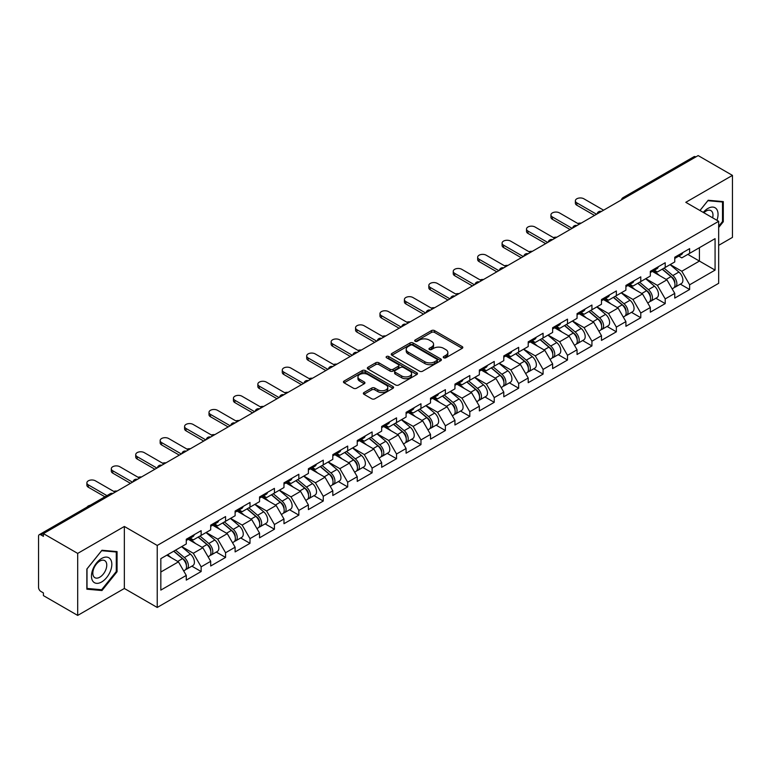 <?xml version="1.0" encoding="UTF-8"?>
<svg xmlns="http://www.w3.org/2000/svg" width="771" height="771" viewBox="0 0 771 771"><rect width="100%" height="100%" fill="white"/><g stroke="black" fill="none" stroke-linecap="round" stroke-linejoin="round"><path stroke-width="1.16" d="M443.71 357.773A1.523 0.877 0 0 0 445.86 357.773L462.186 348.347A2.178 1.253 0 0 0 462.822 347.461A2.178 1.253 0 0 0 462.186 346.574L434.526 330.605A2.178 1.253 0 0 0 431.452 330.605L415.126 340.03A1.523 0.877 0 0 0 414.682 340.647A1.523 0.877 0 0 0 415.126 341.274A1.523 0.877 0 0 0 417.275 341.274L419.385 340.05A6.958 4.019 0 0 1 429.225 340.05L431.529 341.38A6.958 4.019 0 0 1 433.562 344.223A6.958 4.019 0 0 1 431.529 347.066L429.418 348.28A1.523 0.877 0 0 0 428.975 348.906A1.523 0.877 0 0 0 429.418 349.523A1.523 0.877 0 0 0 431.567 349.523L433.678 348.299A6.958 4.019 0 0 1 443.518 348.299L445.821 349.639A6.958 4.019 0 0 1 447.855 352.472A6.958 4.019 0 0 1 445.821 355.315L443.71 356.53A1.523 0.877 0 0 0 443.267 357.156A1.523 0.877 0 0 0 443.71 357.773L443.71 356.53M363.989 392.535A2.178 1.253 0 0 0 363.353 393.422A2.178 1.253 0 0 0 363.989 394.309L371.747 398.79A2.178 1.253 0 0 0 374.822 398.79L392.959 388.324A2.178 1.253 0 0 0 393.595 387.428A2.178 1.253 0 0 0 392.959 386.541L365.29 370.572A2.178 1.253 0 0 0 362.216 370.572L344.088 381.047A2.178 1.253 0 0 0 343.452 381.934A2.178 1.253 0 0 0 344.088 382.821L353.455 388.227A2.178 1.253 0 0 0 356.53 388.227L364.298 383.746A2.178 1.253 0 0 0 364.934 382.859A2.178 1.253 0 0 0 364.298 381.973L359.643 379.293A5.811 3.354 0 0 1 357.946 376.923A5.811 3.354 0 0 1 361.532 373.819A5.811 3.354 0 0 1 367.863 374.542L386.078 385.057A5.811 3.354 0 0 1 387.784 387.428A5.811 3.354 0 0 1 384.189 390.531A5.811 3.354 0 0 1 377.857 389.808L374.822 388.054A2.178 1.253 0 0 0 371.747 388.054L363.989 392.535L363.989 394.309L371.747 389.866L371.747 388.054M124.353 526.468L77.688 553.405L43.407 533.609L698.16 155.588L732.45 175.383L685.795 202.32L718.668 221.306L157.226 545.454L124.353 526.468L124.353 588.475L157.226 607.461L157.226 545.454M419.54 371.198A2.178 1.253 0 0 0 422.614 371.198L440.752 360.722A2.178 1.253 0 0 0 441.388 359.835A2.178 1.253 0 0 0 440.752 358.949L413.092 342.979A2.178 1.253 0 0 0 410.018 342.979L391.88 353.446A2.178 1.253 0 0 0 391.244 354.342A2.178 1.253 0 0 0 391.88 355.229L419.54 371.198M387.187 358.101A1.523 0.877 0 0 1 388.729 358.322L388.729 356.51L416.851 372.75A2.178 1.253 0 0 1 417.487 373.636A2.178 1.253 0 0 1 416.851 374.523L398.723 384.989A2.178 1.253 0 0 1 395.648 384.989L367.979 369.02L367.979 367.247A2.178 1.253 0 0 0 367.343 368.133A2.178 1.253 0 0 0 367.979 369.02M367.979 367.247L375.747 362.765A2.178 1.253 0 0 1 378.821 362.765L390.039 369.242A2.178 1.253 0 0 0 393.114 369.242L398.26 366.273A2.178 1.253 0 0 0 398.896 365.387A2.178 1.253 0 0 0 398.26 364.5L386.579 357.754A1.523 0.877 0 0 1 386.136 357.137A1.523 0.877 0 0 1 387.071 356.318A1.523 0.877 0 0 1 388.729 356.51M157.226 607.461L718.668 283.314L718.668 221.306M191.854 566.165L201.144 571.533L201.144 566.83L193.319 553.27L181.725 546.581M201.144 571.533L186.274 580.12L186.274 575.417L160.831 590.104L160.831 558.647L186.274 543.96L186.274 539.257L201.144 530.67L201.144 535.373L210.695 529.86L210.695 525.157L225.566 516.57L225.566 521.273L235.116 515.751L235.116 511.057L249.997 502.47L249.997 507.164L259.548 501.651L259.548 496.958L274.418 488.371L274.418 493.064L283.969 487.551L283.969 482.848L298.84 474.261L298.84 478.964L308.39 473.452L308.39 468.749L323.261 460.162L323.261 464.865L332.812 459.352L332.812 454.649L347.692 446.062L347.692 450.765L357.243 445.252L357.243 440.549L372.114 431.962L372.114 436.665L381.664 431.143L381.664 426.45L396.535 417.863L396.535 422.556L406.086 417.044L406.086 412.35L420.966 403.763L420.966 408.457L430.517 402.944L430.517 398.241L445.387 389.654L445.387 394.357L454.938 388.844L454.938 384.141L469.809 375.554L469.809 380.257L479.36 374.745L479.36 370.041L494.23 361.454L494.23 366.158L503.781 360.645L503.781 355.942L518.661 347.355L518.661 352.058L528.212 346.545L528.212 341.842L543.083 333.255L543.083 337.949L552.634 332.436L552.634 327.742L567.504 319.155L567.504 323.849L577.055 318.336L577.055 313.633L591.935 305.046L591.935 309.749L601.486 304.237L601.486 299.534L616.357 290.946L616.357 295.65L625.907 290.137L625.907 285.434L640.778 276.847L640.778 281.55L650.329 276.037L650.329 271.334L665.209 262.747L665.209 267.45L674.76 261.938L674.76 257.235L689.631 248.648L689.631 253.351L715.074 238.653L715.074 270.11L689.631 284.807L681.805 271.247L670.211 264.559M680.34 284.142L689.631 289.501L689.631 284.807M689.631 289.501L674.76 298.088L674.76 293.394L665.209 298.907L657.374 285.347L645.79 278.659M655.919 298.242L665.209 303.601L665.209 298.907M665.209 303.601L650.329 312.188L650.329 307.494L640.778 313.007L632.952 299.447L621.368 292.758M631.488 312.342L640.778 317.71L640.778 313.007M640.778 317.71L625.907 326.297L625.907 321.594L616.357 327.106L608.531 313.546L596.947 306.858M607.066 326.441L616.357 331.809L616.357 327.106M616.357 331.809L601.486 340.397L601.486 335.693L591.935 341.206L584.1 327.646L572.516 320.958M582.645 340.541L591.935 345.909L591.935 341.206M591.935 345.909L577.055 354.496L577.055 349.793L567.504 355.306L559.679 341.746L548.094 335.057M558.223 354.65L567.504 360.009L567.504 355.306M567.504 360.009L552.634 368.596L552.634 363.893L543.083 369.415L535.257 355.855L523.673 349.167M533.792 368.75L543.083 374.108L543.083 369.415M543.083 374.108L528.212 382.695L528.212 378.002L518.661 383.515L510.836 369.955L499.242 363.266M509.371 382.85L518.661 388.208L518.661 383.515M518.661 388.208L503.781 396.795L503.781 392.102L494.23 397.614L486.405 384.054L474.82 377.366M484.949 396.949L494.23 402.317L494.23 397.614M494.23 402.317L479.36 410.904L479.36 406.201L469.809 411.714L461.983 398.154L450.399 391.466M460.518 411.049L469.809 416.417L469.809 411.714M469.809 416.417L454.938 425.004L454.938 420.301L445.387 425.814L437.562 412.254L425.968 405.565M436.097 425.149L445.387 430.517L445.387 425.814M445.387 430.517L430.517 439.104L430.517 434.401L420.966 439.913L413.131 426.353L401.546 419.665M411.675 439.258L420.966 444.616L420.966 439.913M420.966 444.616L406.086 453.203L406.086 448.5L396.535 454.013L388.709 440.463L377.125 433.774M387.244 453.358L396.535 458.716L396.535 454.013M396.535 458.716L381.664 467.303L381.664 462.61L372.114 468.122L364.288 454.562L352.704 447.874M362.823 467.457L372.114 472.816L372.114 468.122M372.114 472.816L357.243 481.403L357.243 476.709L347.692 482.222L339.857 468.662L328.273 461.974M338.402 481.557L347.692 486.925L347.692 482.222M347.692 486.925L332.812 495.512L332.812 490.809L323.261 496.322L315.435 482.762L303.851 476.073M313.98 495.657L323.261 501.025L323.261 496.322M323.261 501.025L308.39 509.612L308.39 504.909L298.84 510.421L291.014 496.861L279.43 490.173M289.549 509.756L298.84 515.124L298.84 510.421M298.84 515.124L283.969 523.711L283.969 519.008L274.418 524.521L266.593 510.961L254.999 504.273M265.128 523.866L274.418 529.224L274.418 524.521M274.418 529.224L259.548 537.811L259.548 533.108L249.997 538.621L242.161 525.07L230.577 518.372M240.706 537.965L249.997 543.324L249.997 538.621M249.997 543.324L235.116 551.911L235.116 547.208L225.566 552.73L217.74 539.17L206.156 532.482M216.275 552.065L225.566 557.423L225.566 552.73M225.566 557.423L210.695 566.01L210.695 561.317L201.144 566.83M190.292 538.139L193.319 539.893L201.144 535.373M193.319 553.27L202.869 547.757L188.249 539.315M210.695 561.317L202.869 547.757M214.714 524.039L217.74 525.793L225.566 521.273M217.74 539.17L227.291 533.657L212.68 525.215M235.116 547.208L227.291 533.657M239.135 509.939L242.161 511.684L249.997 507.164M242.161 525.07L251.712 519.548L237.102 511.115M259.548 533.108L251.712 519.548M263.566 495.84L266.593 497.584L274.418 493.064M266.593 510.961L276.143 505.448L261.523 497.016M283.969 519.008L276.143 505.448M287.988 481.74L291.014 483.484L298.84 478.964M291.014 496.861L300.565 491.349L285.954 482.916M308.39 504.909L300.565 491.349M312.409 467.64L315.435 469.385L323.261 464.865M315.435 482.762L324.986 477.249L310.376 468.816M332.812 490.809L324.986 477.249M336.831 453.531L339.857 455.285L347.692 450.765M339.857 468.662L349.408 463.149L334.797 454.707M357.243 476.709L349.408 463.149M361.262 439.431L364.288 441.185L372.114 436.665M364.288 454.562L373.839 449.05L359.219 440.607M381.664 462.61L373.839 449.05M385.683 425.332L388.709 427.076L396.535 422.556M388.709 440.463L398.26 434.94L383.65 426.508M406.086 448.5L398.26 434.94M410.105 411.232L413.131 412.977L420.966 408.457M413.131 426.353L422.681 420.841L408.071 412.408M430.517 434.401L422.681 420.841M434.536 397.132L437.562 398.877L445.387 394.357M437.562 412.254L447.113 406.741L432.492 398.308M454.938 420.301L447.113 406.741M458.957 383.033L461.983 384.777L469.809 380.257M461.983 398.154L471.534 392.641L456.924 384.209M479.36 406.201L471.534 392.641M483.378 368.923L486.405 370.678L494.23 366.158M486.405 384.054L495.955 378.542L481.345 370.099M503.781 392.102L495.955 378.542M507.8 354.824L510.836 356.578L518.661 352.058M510.836 369.955L520.377 364.442L505.766 356M528.212 378.002L520.377 364.442M532.231 340.724L535.257 342.469L543.083 337.949M535.257 355.855L544.808 350.333L530.197 341.9M552.634 363.893L544.808 350.333M556.652 326.625L559.679 328.369L567.504 323.849M559.679 341.746L569.229 336.233L554.619 327.8M577.055 349.793L569.229 336.233M581.074 312.525L584.1 314.269L591.935 309.749M584.1 327.646L593.651 322.133L579.04 313.701M601.486 335.693L593.651 322.133M605.505 298.425L608.531 300.17L616.357 295.65M608.531 313.546L618.082 308.034L603.462 299.601M625.907 321.594L618.082 308.034M629.926 284.326L632.952 286.07L640.778 281.55M632.952 299.447L642.503 293.934L627.893 285.492M650.329 307.494L642.503 293.934M654.348 270.216L657.374 271.97L665.209 267.45M657.374 285.347L666.925 279.834L652.314 271.392M674.76 293.394L666.925 279.834M695.818 156.947L624.886 197.887M623.893 198.465A3.325 1.918 120 0 1 624.732 197.8A3.325 1.918 60 0 0 623.074 197.636L693.996 156.686A3.325 1.918 60 0 1 695.654 156.85M678.779 256.117L681.805 257.861L689.631 253.351M681.805 271.247L699.413 261.07L699.413 247.693L715.074 238.653M687.828 254.382L715.074 270.11M718.668 245.351L732.45 237.391L732.45 175.383M77.688 553.405L77.688 615.412L43.407 595.617L43.407 592.909L40.902 591.463A3.325 1.918 -120 0 1 38.55 587.396L38.55 536.231A3.325 1.918 -120 0 1 39.234 534.708A3.325 1.918 -120 0 1 40.902 534.872L43.407 536.317L43.407 533.609M77.688 615.412L124.353 588.475M160.831 572.024L178.438 561.857L166.854 555.168M186.274 575.417L178.438 561.857M718.668 227.493L723.294 221.749L723.294 201.607L708.183 200.258L699.952 210.493M117.067 551.602L101.955 550.253L86.853 569.046L86.853 589.189L101.955 590.547L117.067 571.745L117.067 551.602M444.318 357.995L445.821 357.118A6.958 4.019 0 0 0 447.855 354.284L447.855 352.472M433.562 344.223L433.562 346.034A6.958 4.019 0 0 1 431.529 348.868L430.025 349.735M462.186 346.574L462.186 348.347L434.526 332.407A2.178 1.253 0 0 0 431.452 332.407L415.733 341.486M440.723 360.741L413.092 344.791A2.178 1.253 0 0 0 410.018 344.791L391.909 355.238M436.906 360.462A1.523 0.877 0 0 0 437.35 359.835A1.523 0.877 0 0 0 436.906 359.219L412.63 345.196A1.523 0.877 0 0 0 410.471 345.196L408.245 346.487A6.958 4.019 0 0 0 406.211 349.321A6.958 4.019 0 0 0 408.245 352.164L424.84 361.744A6.958 4.019 0 0 0 434.68 361.744L436.906 360.462L436.906 362.264A1.523 0.877 0 0 0 437.35 361.647L437.35 359.835M406.211 349.321L406.211 351.133A6.958 4.019 0 0 0 408.245 353.976L408.245 352.164M436.906 362.264L434.68 363.555A6.958 4.019 0 0 1 424.84 363.555L408.245 353.976M368.008 369.039L375.747 364.577L375.747 362.765M398.896 365.387L398.896 367.189A2.178 1.253 0 0 1 398.26 368.075L393.114 371.053A2.178 1.253 0 0 1 390.039 371.053L378.821 364.577A2.178 1.253 0 0 0 375.747 364.577M388.729 358.322L416.822 374.542M401.681 375.969A5.811 3.354 0 0 0 408.013 376.691A5.811 3.354 0 0 0 411.598 373.588A5.811 3.354 0 0 0 409.902 371.217L403.484 367.516A2.178 1.253 0 0 0 400.409 367.516L395.263 370.485A2.178 1.253 0 0 0 394.627 371.371A2.178 1.253 0 0 0 395.263 372.258L401.681 375.969L401.681 377.771A5.811 3.354 0 0 0 408.013 378.503A5.811 3.354 0 0 0 411.598 375.4L411.598 373.588M394.627 371.371L394.627 373.183A2.178 1.253 0 0 0 395.263 374.07L395.263 372.258M401.681 377.771L395.263 374.07M387.784 387.428L387.784 389.239A5.811 3.354 0 0 1 384.189 392.343A5.811 3.354 0 0 1 377.857 391.61L374.822 389.866A2.178 1.253 0 0 0 371.747 389.866M357.946 376.923L357.946 378.725A5.811 3.354 0 0 0 359.643 381.096L359.643 379.293M364.269 383.765L359.643 381.096M392.931 388.333L365.29 372.383A2.178 1.253 0 0 0 362.216 372.383L344.117 382.83M722.504 221.296L723.294 221.749M116.286 571.292L117.067 571.745M100.365 589.622L101.955 590.547M581.189 223.118A4.983 2.872 0 0 0 577.787 223.484M672.89 278.032L671.801 277.396M674.297 287.352A7.305 4.221 -120 0 0 675.357 287.014A7.305 4.221 -120 0 0 676.668 281.916A7.305 4.221 -120 0 0 672.861 275.546L664.053 268.115M675.357 287.014L681.381 283.535A7.305 4.221 -120 0 0 682.701 278.437A7.305 4.221 -120 0 0 678.894 272.067L670.076 264.636M662.356 269.089L672.408 277.57A4.424 2.554 60 0 1 674.798 283.034M672.148 288.874L673.478 288.103A7.305 4.221 -120 0 0 674.789 282.996A7.305 4.221 -120 0 0 670.982 276.635L662.173 269.195M659.629 275.623L653.683 270.602M603.597 210.184L583.869 198.793A4.983 2.872 0 0 0 578.443 198.166A4.983 2.872 0 0 0 575.368 200.826A4.983 2.872 0 0 0 576.824 202.86L576.824 205.211A4.983 2.872 180 0 1 575.368 203.178L575.368 200.826M594.518 215.427L576.824 205.211M676.716 256.097A7.305 4.221 60 0 1 675.357 258.092A7.305 4.221 60 0 1 674.76 258.343M682.74 252.618A7.305 4.221 60 0 1 681.381 254.613L675.357 258.092M596.552 214.251L576.824 202.86M716.943 220.304A14.389 8.308 120 0 0 707.865 208.469A14.389 8.308 120 0 0 703.258 212.401M712.635 217.817A9.85 5.686 120 0 0 710.939 210.618A9.85 5.686 120 0 0 706.014 211.1A9.85 5.686 120 0 0 703.856 212.748M699.981 210.512L707.865 200.701L722.504 202.002L722.504 221.528L718.668 226.298M721.54 201.443L722.504 202.002M92.828 581.18A14.389 8.308 120 0 0 106.735 577.46A14.389 8.308 120 0 0 110.455 559.254A14.389 8.308 120 0 0 96.558 562.975A14.389 8.308 120 0 0 92.828 581.18M93.763 576.65A9.85 5.686 120 0 0 94.862 577.681A9.85 5.686 120 0 0 104.037 573.084A9.85 5.686 120 0 0 105.829 561.645A9.85 5.686 120 0 0 104.721 560.613A9.85 5.686 120 0 0 95.556 565.21A9.85 5.686 120 0 0 93.763 576.65M101.647 550.696L116.286 552.007L116.286 571.523L101.647 589.738L87.007 588.427L87.007 568.911L101.647 550.696M115.313 551.448L116.286 552.007M556.758 237.227A4.983 2.872 0 0 0 553.366 237.593M648.469 292.132L647.37 291.505M649.866 301.451A7.305 4.221 -120 0 0 650.936 301.124A7.305 4.221 -120 0 0 652.247 296.016A7.305 4.221 -120 0 0 648.44 289.645L639.631 282.215M650.936 301.124L656.959 297.635A7.305 4.221 -120 0 0 658.27 292.537A7.305 4.221 -120 0 0 654.463 286.166L645.655 278.736M637.935 283.198L647.977 291.679A4.424 2.554 60 0 1 650.377 297.134M647.727 302.974L649.057 302.203A7.305 4.221 -120 0 0 650.367 297.095A7.305 4.221 -120 0 0 646.561 290.734L637.752 283.294M635.208 289.723L629.261 284.701M532.337 251.327A4.983 2.872 0 0 0 528.945 251.693M624.047 306.232L622.949 305.605M625.445 315.551A7.305 4.221 -120 0 0 626.505 315.223A7.305 4.221 -120 0 0 627.816 310.115A7.305 4.221 -120 0 0 624.018 303.745L615.2 296.315M626.505 315.223L632.538 311.744A7.305 4.221 -120 0 0 633.849 306.636A7.305 4.221 -120 0 0 630.042 300.266L621.233 292.835M613.504 297.298L623.556 305.779A4.424 2.554 60 0 1 625.946 311.233M623.296 317.074L624.626 316.303A7.305 4.221 -120 0 0 625.946 311.195A7.305 4.221 -120 0 0 622.139 304.834L613.321 297.404M610.786 303.822L604.84 298.801M507.916 265.426A4.983 2.872 0 0 0 504.523 265.793M599.616 320.341L598.527 319.705M601.023 329.651A7.305 4.221 -120 0 0 602.084 329.323A7.305 4.221 -120 0 0 603.394 324.215A7.305 4.221 -120 0 0 599.587 317.854L590.779 310.414M602.084 329.323L608.107 325.844A7.305 4.221 -120 0 0 609.427 320.736A7.305 4.221 -120 0 0 605.62 314.375L596.802 306.935M589.083 311.397L599.134 319.878A4.424 2.554 60 0 1 601.525 325.333M598.874 331.173L600.204 330.402A7.305 4.221 -120 0 0 601.515 325.304A7.305 4.221 -120 0 0 597.708 318.934L588.899 311.503M586.355 317.922L580.409 312.91M483.484 279.526A4.983 2.872 0 0 0 480.092 279.892M575.195 334.441L574.096 333.804M576.592 343.75A7.305 4.221 -120 0 0 577.662 343.423A7.305 4.221 -120 0 0 578.973 338.315A7.305 4.221 -120 0 0 575.166 331.954L566.357 324.514M577.662 343.423L583.686 339.944A7.305 4.221 -120 0 0 584.996 334.836A7.305 4.221 -120 0 0 581.199 328.475L572.381 321.035M564.661 325.497L574.713 333.978A4.424 2.554 60 0 1 577.103 339.433M574.453 345.273L575.783 344.512A7.305 4.221 -120 0 0 577.093 339.404A7.305 4.221 -120 0 0 573.287 333.033L564.478 325.603M561.934 332.022L555.987 327.01M459.063 293.626A4.983 2.872 0 0 0 455.671 293.992M550.773 348.54L549.675 347.904M552.171 357.85A7.305 4.221 -120 0 0 553.231 357.522A7.305 4.221 -120 0 0 554.551 352.414A7.305 4.221 -120 0 0 550.745 346.054L541.926 338.623M553.231 357.522L559.264 354.043A7.305 4.221 -120 0 0 560.575 348.935A7.305 4.221 -120 0 0 556.768 342.575L547.959 335.134M540.23 339.597L550.282 348.078A4.424 2.554 60 0 1 552.672 353.532M550.022 359.373L551.352 358.611A7.305 4.221 -120 0 0 552.672 353.504A7.305 4.221 -120 0 0 548.865 347.143L540.057 339.703M537.512 346.121L531.566 341.11M579.175 224.284L559.447 212.892A4.983 2.872 0 0 0 554.012 212.276A4.983 2.872 0 0 0 550.937 214.926A4.983 2.872 0 0 0 552.402 216.959L552.402 219.311A4.983 2.872 180 0 1 550.937 217.277L550.937 214.926M570.087 229.527L552.402 219.311M652.295 270.207A7.305 4.221 60 0 1 650.936 272.192A7.305 4.221 60 0 1 650.329 272.442M658.318 266.718A7.305 4.221 60 0 1 656.959 268.713L650.936 272.192M572.13 228.351L552.402 216.959M554.744 238.384L535.016 226.992A4.983 2.872 0 0 0 529.59 226.375A4.983 2.872 0 0 0 526.516 229.035A4.983 2.872 0 0 0 527.971 231.069L527.971 233.411A4.983 2.872 180 0 1 526.516 231.377L526.516 229.035M545.666 243.626L527.971 233.411M627.864 284.306A7.305 4.221 60 0 1 626.505 286.292A7.305 4.221 60 0 1 625.907 286.542M633.897 280.827A7.305 4.221 60 0 1 632.538 282.812L626.505 286.292M547.699 242.451L527.971 231.069M530.323 252.483L510.595 241.101A4.983 2.872 0 0 0 505.169 240.475A4.983 2.872 0 0 0 502.094 243.135A4.983 2.872 0 0 0 503.55 245.168L503.55 247.52A4.983 2.872 180 0 1 502.094 245.486L502.094 243.135M521.244 257.726L503.55 247.52M603.442 298.406A7.305 4.221 60 0 1 602.084 300.391A7.305 4.221 60 0 1 601.486 300.642M609.476 294.927A7.305 4.221 60 0 1 608.107 296.912L602.084 300.391M523.278 256.55L503.55 245.168M505.901 266.593L486.173 255.201A4.983 2.872 0 0 0 480.747 254.575A4.983 2.872 0 0 0 477.663 257.235A4.983 2.872 0 0 0 479.128 259.268L479.128 261.62A4.983 2.872 180 0 1 477.663 259.586L477.663 257.235M496.823 271.835L479.128 261.62M579.021 312.506A7.305 4.221 60 0 1 577.662 314.501A7.305 4.221 60 0 1 577.055 314.741M585.044 309.026A7.305 4.221 60 0 1 583.686 311.021L577.662 314.501M498.856 270.66L479.128 259.268M481.47 280.692L461.752 269.301A4.983 2.872 0 0 0 456.316 268.674A4.983 2.872 0 0 0 453.242 271.334A4.983 2.872 0 0 0 454.707 273.368L454.707 275.719A4.983 2.872 180 0 1 453.242 273.686L453.242 271.334M472.392 285.935L454.707 275.719M554.59 326.605A7.305 4.221 60 0 1 553.231 328.6A7.305 4.221 60 0 1 552.634 328.841M560.623 323.126A7.305 4.221 60 0 1 559.264 325.121L553.231 328.6M474.425 284.759L454.707 273.368M434.642 307.725A4.983 2.872 0 0 0 431.249 308.092M526.342 362.64L525.253 362.004M527.75 371.959A7.305 4.221 -120 0 0 528.81 371.622A7.305 4.221 -120 0 0 530.12 366.524A7.305 4.221 -120 0 0 526.314 360.153L517.505 352.723M528.81 371.622L534.843 368.143A7.305 4.221 -120 0 0 536.153 363.035A7.305 4.221 -120 0 0 532.347 356.674L523.538 349.244M515.809 353.696L525.861 362.177A4.424 2.554 60 0 1 528.251 367.632M525.6 373.482L526.93 372.711A7.305 4.221 -120 0 0 528.241 367.603A7.305 4.221 -120 0 0 524.444 361.242L515.626 353.802M513.091 360.23L507.145 355.209M457.049 294.792L437.321 283.4A4.983 2.872 0 0 0 431.895 282.774A4.983 2.872 0 0 0 428.821 285.434A4.983 2.872 0 0 0 430.276 287.467L430.276 289.819A4.983 2.872 180 0 1 428.821 287.785L428.821 285.434M447.97 300.035L430.276 289.819M530.169 340.705A7.305 4.221 60 0 1 528.81 342.7A7.305 4.221 60 0 1 528.212 342.95M536.202 337.226A7.305 4.221 60 0 1 534.843 339.221L528.81 342.7M450.004 298.859L430.276 287.467M410.211 321.835A4.983 2.872 0 0 0 406.818 322.201M501.921 376.74L500.822 376.113M503.328 386.059A7.305 4.221 -120 0 0 504.388 385.731A7.305 4.221 -120 0 0 505.699 380.623A7.305 4.221 -120 0 0 501.892 374.253L493.083 366.823M504.388 385.731L510.412 382.243A7.305 4.221 -120 0 0 511.722 377.144A7.305 4.221 -120 0 0 507.925 370.774L499.107 363.343M491.387 367.806L501.439 376.287A4.424 2.554 60 0 1 503.829 381.741M501.179 387.582L502.509 386.811A7.305 4.221 -120 0 0 503.82 381.703A7.305 4.221 -120 0 0 500.013 375.342L491.204 367.902M488.66 374.33L482.713 369.309M432.627 308.892L412.899 297.5A4.983 2.872 0 0 0 407.474 296.883A4.983 2.872 0 0 0 404.399 299.534A4.983 2.872 0 0 0 405.854 301.567L405.854 303.919A4.983 2.872 180 0 1 404.399 301.885L404.399 299.534M423.549 314.134L405.854 303.919M505.747 354.814A7.305 4.221 60 0 1 504.388 356.8A7.305 4.221 60 0 1 503.781 357.05M511.771 351.325A7.305 4.221 60 0 1 510.412 353.32L504.388 356.8M425.582 312.959L405.854 301.567M385.789 335.934A4.983 2.872 0 0 0 382.397 336.301M477.5 390.839L476.401 390.213M478.897 400.159A7.305 4.221 -120 0 0 479.957 399.831A7.305 4.221 -120 0 0 481.277 394.723A7.305 4.221 -120 0 0 477.471 388.353L468.662 380.922M479.957 399.831L485.99 396.352A7.305 4.221 -120 0 0 487.301 391.244A7.305 4.221 -120 0 0 483.494 384.874L474.685 377.443M466.956 381.905L477.008 390.386A4.424 2.554 60 0 1 479.398 395.841M476.748 401.681L478.087 400.91A7.305 4.221 -120 0 0 479.398 395.802A7.305 4.221 -120 0 0 475.591 389.442L466.783 382.011M464.238 388.43L458.292 383.409M408.206 322.991L388.478 311.6A4.983 2.872 0 0 0 383.042 310.983A4.983 2.872 0 0 0 379.968 313.633A4.983 2.872 0 0 0 381.433 315.676L381.433 318.018A4.983 2.872 180 0 1 379.968 315.985L379.968 313.633M399.118 328.234L381.433 318.018M481.326 368.914A7.305 4.221 60 0 1 479.957 370.899A7.305 4.221 60 0 1 479.36 371.15M487.349 365.435A7.305 4.221 60 0 1 485.99 367.42L479.957 370.899M401.161 327.058L381.433 315.676M361.368 350.034A4.983 2.872 0 0 0 357.975 350.4M453.078 404.948L451.979 404.312M454.476 414.258A7.305 4.221 -120 0 0 455.536 413.931A7.305 4.221 -120 0 0 456.846 408.823A7.305 4.221 -120 0 0 453.049 402.462L444.231 395.022M455.536 413.931L461.569 410.451A7.305 4.221 -120 0 0 462.879 405.344A7.305 4.221 -120 0 0 459.073 398.983L450.264 391.543M442.535 396.005L452.587 404.486A4.424 2.554 60 0 1 454.977 409.941M452.326 415.781L453.656 415.01A7.305 4.221 -120 0 0 454.967 409.912A7.305 4.221 -120 0 0 451.17 403.541L442.352 396.111M439.817 402.529L433.871 397.518M383.775 337.091L364.047 325.709A4.983 2.872 0 0 0 358.621 325.083A4.983 2.872 0 0 0 355.547 327.742A4.983 2.872 0 0 0 357.002 329.776L357.002 332.128A4.983 2.872 180 0 1 355.547 330.094L355.547 327.742M374.696 342.334L357.002 332.128M456.895 383.014A7.305 4.221 60 0 1 455.536 384.999A7.305 4.221 60 0 1 454.938 385.249M462.928 379.534A7.305 4.221 60 0 1 461.569 381.52L455.536 384.999M376.73 341.158L357.002 329.776M336.946 364.134A4.983 2.872 0 0 0 333.554 364.5M428.647 419.048L427.558 418.412M430.054 428.358A7.305 4.221 -120 0 0 431.114 428.03A7.305 4.221 -120 0 0 432.425 422.922A7.305 4.221 -120 0 0 428.618 416.562L419.81 409.122M431.114 428.03L437.138 424.551A7.305 4.221 -120 0 0 438.458 419.443A7.305 4.221 -120 0 0 434.651 413.083L425.833 405.642M418.113 410.105L428.165 418.586A4.424 2.554 60 0 1 430.555 424.04M427.905 429.881L429.235 429.119A7.305 4.221 -120 0 0 430.546 424.011A7.305 4.221 -120 0 0 426.739 417.641L417.93 410.211M415.386 416.629L409.44 411.618M359.353 351.2L339.625 339.809A4.983 2.872 0 0 0 334.2 339.182A4.983 2.872 0 0 0 331.125 341.842A4.983 2.872 0 0 0 332.58 343.876L332.58 346.227A4.983 2.872 180 0 1 331.125 344.194L331.125 341.842M350.275 356.443L332.58 346.227M432.473 397.113A7.305 4.221 60 0 1 431.114 399.108A7.305 4.221 60 0 1 430.517 399.349M438.497 393.634A7.305 4.221 60 0 1 437.138 395.619L431.114 399.108M352.308 355.267L332.58 343.876M312.515 378.233A4.983 2.872 0 0 0 309.123 378.6M404.226 433.148L403.127 432.512M405.623 442.458A7.305 4.221 -120 0 0 406.693 442.13A7.305 4.221 -120 0 0 408.004 437.022A7.305 4.221 -120 0 0 404.197 430.661L395.388 423.231M406.693 442.13L412.716 438.651A7.305 4.221 -120 0 0 414.027 433.543A7.305 4.221 -120 0 0 410.22 427.182L401.412 419.742M393.692 424.204L403.744 432.685A4.424 2.554 60 0 1 406.134 438.14M403.484 443.98L404.814 443.219A7.305 4.221 -120 0 0 406.124 438.111A7.305 4.221 -120 0 0 402.317 431.741L393.509 424.31M390.964 430.729L385.018 425.717M334.932 365.3L315.204 353.908A4.983 2.872 0 0 0 309.769 353.282A4.983 2.872 0 0 0 306.694 355.942A4.983 2.872 0 0 0 308.159 357.975L308.159 360.327A4.983 2.872 180 0 1 306.694 358.293L306.694 355.942M325.844 370.543L308.159 360.327M408.052 411.213A7.305 4.221 60 0 1 406.693 413.208A7.305 4.221 60 0 1 406.086 413.449M414.075 407.734A7.305 4.221 60 0 1 412.716 409.729L406.693 413.208M327.887 369.367L308.159 357.975M288.094 392.333A4.983 2.872 0 0 0 284.701 392.699M379.804 447.247L378.706 446.611M381.202 456.567A7.305 4.221 -120 0 0 382.262 456.23A7.305 4.221 -120 0 0 383.582 451.131A7.305 4.221 -120 0 0 379.775 444.761L370.957 437.33M382.262 456.23L388.295 452.75A7.305 4.221 -120 0 0 389.606 447.643A7.305 4.221 -120 0 0 385.799 441.282L376.99 433.851M369.261 438.304L379.313 446.785A4.424 2.554 60 0 1 381.703 452.24M379.053 458.09L380.382 457.319A7.305 4.221 -120 0 0 381.703 452.211A7.305 4.221 -120 0 0 377.896 445.85L369.078 438.41M366.543 444.838L360.597 439.817M310.501 379.399L290.773 368.008A4.983 2.872 0 0 0 285.347 367.381A4.983 2.872 0 0 0 282.273 370.041A4.983 2.872 0 0 0 283.728 372.075L283.728 374.427A4.983 2.872 180 0 1 282.273 372.393L282.273 370.041M301.422 384.642L283.728 374.427M383.621 425.313A7.305 4.221 60 0 1 382.262 427.307A7.305 4.221 60 0 1 381.664 427.558M389.654 421.833A7.305 4.221 60 0 1 388.295 423.828L382.262 427.307M303.456 383.466L283.728 372.075M263.672 406.442A4.983 2.872 0 0 0 260.28 406.809M355.373 461.347L354.284 460.721M356.78 470.667A7.305 4.221 -120 0 0 357.84 470.329A7.305 4.221 -120 0 0 359.151 465.231A7.305 4.221 -120 0 0 355.344 458.861L346.536 451.43M357.84 470.329L363.864 466.85A7.305 4.221 -120 0 0 365.184 461.752A7.305 4.221 -120 0 0 361.377 455.382L352.569 447.951M344.839 452.413L354.891 460.885A4.424 2.554 60 0 1 357.281 466.349M354.631 472.189L355.961 471.418A7.305 4.221 -120 0 0 357.272 466.31A7.305 4.221 -120 0 0 353.465 459.95L344.656 452.51M342.122 458.938L336.175 453.917M286.08 393.499L266.352 382.108A4.983 2.872 0 0 0 260.926 381.491A4.983 2.872 0 0 0 257.851 384.141A4.983 2.872 0 0 0 259.307 386.175L259.307 388.526A4.983 2.872 180 0 1 257.851 386.493L257.851 384.141M277.001 398.742L259.307 388.526M359.199 439.412A7.305 4.221 60 0 1 357.84 441.407A7.305 4.221 60 0 1 357.243 441.658M365.232 435.933A7.305 4.221 60 0 1 363.864 437.928L357.84 441.407M279.035 397.566L259.307 386.175M239.241 420.542A4.983 2.872 0 0 0 235.849 420.908M330.952 475.447L329.853 474.82M332.349 484.766A7.305 4.221 -120 0 0 333.419 484.439A7.305 4.221 -120 0 0 334.73 479.331A7.305 4.221 -120 0 0 330.923 472.96L322.114 465.53M333.419 484.439L339.442 480.959A7.305 4.221 -120 0 0 340.753 475.852A7.305 4.221 -120 0 0 336.956 469.481L328.138 462.051M320.418 466.513L330.47 474.994A4.424 2.554 60 0 1 332.86 480.449M330.21 486.289L331.54 485.518A7.305 4.221 -120 0 0 332.85 480.41A7.305 4.221 -120 0 0 329.044 474.049L320.235 466.619M317.691 473.037L311.744 468.016M261.658 407.599L241.93 396.207A4.983 2.872 0 0 0 236.504 395.59A4.983 2.872 0 0 0 233.42 398.241A4.983 2.872 0 0 0 234.885 400.274L234.885 402.626A4.983 2.872 180 0 1 233.42 400.592L233.42 398.241M252.58 412.842L234.885 402.626M334.778 453.521A7.305 4.221 60 0 1 333.419 455.507A7.305 4.221 60 0 1 332.812 455.757M340.801 450.042A7.305 4.221 60 0 1 339.442 452.028L333.419 455.507M254.613 411.666L234.885 400.274M214.82 434.642A4.983 2.872 0 0 0 211.427 435.008M306.53 489.546L305.432 488.92M307.928 498.866A7.305 4.221 -120 0 0 308.988 498.538A7.305 4.221 -120 0 0 310.308 493.43A7.305 4.221 -120 0 0 306.501 487.07L297.683 479.629M308.988 498.538L315.021 495.059A7.305 4.221 -120 0 0 316.332 489.951A7.305 4.221 -120 0 0 312.525 483.581L303.716 476.15M295.987 480.612L306.039 489.093A4.424 2.554 60 0 1 308.429 494.548M305.779 500.389L307.109 499.618A7.305 4.221 -120 0 0 308.429 494.519A7.305 4.221 -120 0 0 304.622 488.149L295.813 480.719M293.269 487.137L287.323 482.126M237.237 421.698L217.509 410.317A4.983 2.872 0 0 0 212.073 409.69A4.983 2.872 0 0 0 208.999 412.35A4.983 2.872 0 0 0 210.464 414.384L210.464 416.735A4.983 2.872 180 0 1 208.999 414.692L208.999 412.35M228.149 426.941L210.464 416.735M310.356 467.621A7.305 4.221 60 0 1 308.988 469.606A7.305 4.221 60 0 1 308.39 469.857M316.38 464.142A7.305 4.221 60 0 1 315.021 466.127L308.988 469.606M230.182 425.765L210.464 414.384M190.398 448.741A4.983 2.872 0 0 0 187.006 449.108M282.099 503.656L281.01 503.02M283.506 512.966A7.305 4.221 -120 0 0 284.566 512.638A7.305 4.221 -120 0 0 285.877 507.53A7.305 4.221 -120 0 0 282.08 501.169L273.262 493.729M284.566 512.638L290.6 509.159A7.305 4.221 -120 0 0 291.91 504.051A7.305 4.221 -120 0 0 288.103 497.69L279.295 490.25M271.565 494.712L281.617 503.193A4.424 2.554 60 0 1 284.007 508.648M281.357 514.488L282.687 513.727A7.305 4.221 -120 0 0 283.998 508.619A7.305 4.221 -120 0 0 280.201 502.249L271.382 494.818M268.848 501.237L262.901 496.225M212.806 435.808L193.078 424.416A4.983 2.872 0 0 0 187.652 423.79A4.983 2.872 0 0 0 184.577 426.45A4.983 2.872 0 0 0 186.033 428.483L186.033 430.835A4.983 2.872 180 0 1 184.577 428.801L184.577 426.45M203.727 441.051L186.033 430.835M285.925 481.721A7.305 4.221 60 0 1 284.566 483.716A7.305 4.221 60 0 1 283.969 483.957M291.958 478.242A7.305 4.221 60 0 1 290.6 480.227L284.566 483.716M205.761 439.875L186.033 428.483M165.977 462.841A4.983 2.872 0 0 0 162.575 463.207M257.678 517.755L256.579 517.119M259.085 527.065A7.305 4.221 -120 0 0 260.145 526.738A7.305 4.221 -120 0 0 261.456 521.63A7.305 4.221 -120 0 0 257.649 515.269L248.84 507.838M260.145 526.738L266.168 523.258A7.305 4.221 -120 0 0 267.479 518.151A7.305 4.221 -120 0 0 263.682 511.79L254.864 504.35M247.144 508.812L257.196 517.293A4.424 2.554 60 0 1 259.586 522.748M256.936 528.588L258.266 527.827A7.305 4.221 -120 0 0 259.576 522.719A7.305 4.221 -120 0 0 255.77 516.348L246.961 508.918M244.417 515.336L238.47 510.325M188.384 449.907L168.656 438.516A4.983 2.872 0 0 0 163.23 437.889A4.983 2.872 0 0 0 160.156 440.549A4.983 2.872 0 0 0 161.611 442.583L161.611 444.934A4.983 2.872 180 0 1 160.156 442.901L160.156 440.549M179.306 455.15L161.611 444.934M261.504 495.82A7.305 4.221 60 0 1 260.145 497.815A7.305 4.221 60 0 1 259.548 498.056M267.527 492.341A7.305 4.221 60 0 1 266.168 494.336L260.145 497.815M181.339 453.974L161.611 442.583M141.546 476.941A4.983 2.872 0 0 0 138.154 477.307M233.256 531.855L232.158 531.219M234.654 541.165A7.305 4.221 -120 0 0 235.724 540.837A7.305 4.221 -120 0 0 237.034 535.739A7.305 4.221 -120 0 0 233.227 529.369L224.419 521.938M235.724 540.837L241.747 537.358A7.305 4.221 -120 0 0 243.058 532.25A7.305 4.221 -120 0 0 239.251 525.889L230.442 518.459M222.713 522.911L232.765 531.392A4.424 2.554 60 0 1 235.165 536.847M232.505 542.697L233.844 541.926A7.305 4.221 -120 0 0 235.155 536.818A7.305 4.221 -120 0 0 231.348 530.458L222.54 523.017M219.995 529.446L214.049 524.425M163.963 464.007L144.235 452.616A4.983 2.872 0 0 0 138.799 451.989A4.983 2.872 0 0 0 135.725 454.649A4.983 2.872 0 0 0 137.19 456.683L137.19 459.034A4.983 2.872 180 0 1 135.725 457.001L135.725 454.649M154.875 469.25L137.19 459.034M237.083 509.92A7.305 4.221 60 0 1 235.724 511.915A7.305 4.221 60 0 1 235.116 512.166M243.106 506.441A7.305 4.221 60 0 1 241.747 508.436L235.724 511.915M156.918 468.074L137.19 456.683M117.125 491.05A4.983 2.872 0 0 0 113.732 491.416M208.835 545.955L207.736 545.319M210.232 555.274A7.305 4.221 -120 0 0 211.293 554.937A7.305 4.221 -120 0 0 212.603 549.839A7.305 4.221 -120 0 0 208.806 543.468L199.988 536.038M211.293 554.937L217.326 551.458A7.305 4.221 -120 0 0 218.636 546.36A7.305 4.221 -120 0 0 214.83 539.989L206.021 532.559M198.292 537.021L208.343 545.492A4.424 2.554 60 0 1 210.734 550.957M208.083 556.797L209.413 556.026A7.305 4.221 -120 0 0 210.724 550.918A7.305 4.221 -120 0 0 206.927 544.557L198.108 537.117M195.574 543.545L189.627 538.524M139.532 478.107L119.804 466.715A4.983 2.872 0 0 0 114.378 466.098A4.983 2.872 0 0 0 111.303 468.749A4.983 2.872 0 0 0 112.759 470.782L112.759 473.134A4.983 2.872 180 0 1 111.303 471.1L111.303 468.749M130.453 483.35L112.759 473.134M212.651 524.02A7.305 4.221 60 0 1 211.293 526.015A7.305 4.221 60 0 1 210.695 526.265M218.685 520.541A7.305 4.221 60 0 1 217.326 522.536L211.293 526.015M132.487 482.174L112.759 470.782M90.246 505.265A4.983 2.872 0 0 0 87.152 507.048M184.404 560.054L183.315 559.428M185.811 569.374A7.305 4.221 -120 0 0 186.871 569.046A7.305 4.221 -120 0 0 188.182 563.938A7.305 4.221 -120 0 0 184.375 557.568L175.566 550.137M186.871 569.046L192.895 565.567A7.305 4.221 -120 0 0 194.215 560.459A7.305 4.221 -120 0 0 190.408 554.089L181.59 546.658M173.87 551.12L183.922 559.601A4.424 2.554 60 0 1 186.312 565.056M183.662 570.897L184.992 570.126A7.305 4.221 -120 0 0 186.303 565.018A7.305 4.221 -120 0 0 182.496 558.657L173.687 551.226M171.143 557.645L167.664 554.706M115.11 492.206L95.382 480.815A4.983 2.872 0 0 0 89.956 480.198A4.983 2.872 0 0 0 86.882 482.848A4.983 2.872 0 0 0 88.337 484.882L88.337 487.233A4.983 2.872 180 0 1 86.882 485.2L86.882 482.848M104.904 496.803L88.337 487.233M188.23 538.129A7.305 4.221 60 0 1 186.871 540.114A7.305 4.221 60 0 1 186.274 540.365M194.253 534.65A7.305 4.221 60 0 1 192.895 536.635L186.871 540.114M106.938 495.628L88.337 484.882M111.978 494.018L40.902 534.872M112.662 493.623A3.325 1.918 -60 0 0 111.824 493.922A3.325 1.918 -120 0 0 110.166 493.758L39.234 534.708M599.462 212.565A3.325 1.918 120 0 1 600.31 211.9A3.325 1.918 -60 0 1 601.149 211.591M575.041 226.674A3.325 1.918 120 0 1 575.889 225.999A3.325 1.918 -60 0 1 576.727 225.701M550.619 240.774A3.325 1.918 120 0 1 551.458 240.099A3.325 1.918 -60 0 1 552.306 239.8M526.188 254.873A3.325 1.918 120 0 1 527.036 254.208A3.325 1.918 -60 0 1 527.875 253.9M501.767 268.973A3.325 1.918 120 0 1 502.615 268.308A3.325 1.918 -60 0 1 503.453 268M477.345 283.073A3.325 1.918 120 0 1 478.184 282.408A3.325 1.918 -60 0 1 479.032 282.099M452.924 297.172A3.325 1.918 120 0 1 453.762 296.507A3.325 1.918 -60 0 1 454.611 296.199M428.493 311.282A3.325 1.918 120 0 1 429.341 310.607A3.325 1.918 -60 0 1 430.179 310.308M404.071 325.381A3.325 1.918 120 0 1 404.91 324.707A3.325 1.918 -60 0 1 405.758 324.408M379.65 339.481A3.325 1.918 120 0 1 380.488 338.816A3.325 1.918 -60 0 1 381.337 338.508M355.219 353.581A3.325 1.918 120 0 1 356.067 352.916A3.325 1.918 -60 0 1 356.906 352.607M330.798 367.68A3.325 1.918 120 0 1 331.646 367.015A3.325 1.918 -60 0 1 332.484 366.707M306.376 381.78A3.325 1.918 120 0 1 307.215 381.115A3.325 1.918 -60 0 1 308.063 380.807M281.945 395.88A3.325 1.918 120 0 1 282.793 395.215A3.325 1.918 -60 0 1 283.632 394.906M257.524 409.989A3.325 1.918 120 0 1 258.372 409.314A3.325 1.918 -60 0 1 259.21 409.015M233.102 424.089A3.325 1.918 120 0 1 233.941 423.424A3.325 1.918 -60 0 1 234.789 423.115M208.681 438.188A3.325 1.918 120 0 1 209.519 437.523A3.325 1.918 -60 0 1 210.367 437.215M184.25 452.288A3.325 1.918 120 0 1 185.098 451.623A3.325 1.918 -60 0 1 185.936 451.314M159.828 466.388A3.325 1.918 120 0 1 160.667 465.723A3.325 1.918 -60 0 1 161.515 465.414M135.407 480.487A3.325 1.918 120 0 1 136.245 479.822A3.325 1.918 -60 0 1 137.093 479.514M445.821 357.118L445.821 355.315M429.418 349.523L429.418 348.28M431.529 348.868L431.529 347.066M415.126 341.274L415.126 340.03M431.452 332.407L431.452 330.605M434.526 332.407L434.526 330.605M391.88 355.229L391.88 353.446M410.018 344.791L410.018 342.979M413.092 344.791L413.092 342.979M440.752 360.722L440.752 358.949M424.84 363.555L424.84 361.744M434.68 363.555L434.68 361.744M378.821 364.577L378.821 362.765M390.039 371.053L390.039 369.242M393.114 371.053L393.114 369.242M398.26 368.075L398.26 366.273M416.851 374.523L416.851 372.75M374.822 389.866L374.822 388.054M377.857 391.61L377.857 389.808M364.298 383.746L364.298 381.973M344.088 382.821L344.088 381.047M362.216 372.383L362.216 370.572M365.29 372.383L365.29 370.572M392.959 388.324L392.959 386.541M672.861 275.546L678.894 272.067M666.183 279.401L670.982 276.635M648.44 289.645L654.463 286.166M641.761 293.5L646.561 290.734M624.018 303.745L630.042 300.266M617.34 307.61L622.139 304.834M599.587 317.854L605.62 314.375M592.909 321.709L597.708 318.934M575.166 331.954L581.199 328.475M568.487 335.809L573.287 333.033M550.745 346.054L556.768 342.575M544.066 349.909L548.865 347.143M526.314 360.153L532.347 356.674M519.644 364.008L524.444 361.242M501.892 374.253L507.925 370.774M495.213 378.108L500.013 375.342M477.471 388.353L483.494 384.874M470.792 392.217L475.591 389.442M453.049 402.462L459.073 398.983M446.37 406.317L451.17 403.541M428.618 416.562L434.651 413.083M421.939 420.417L426.739 417.641M404.197 430.661L410.22 427.182M397.518 434.516L402.317 431.741M379.775 444.761L385.799 441.282M373.097 448.616L377.896 445.85M355.344 458.861L361.377 455.382M348.665 462.716L353.465 459.95M330.923 472.96L336.956 469.481M324.244 476.815L329.044 474.049M306.501 487.07L312.525 483.581M299.823 490.925L304.622 488.149M282.08 501.169L288.103 497.69M275.401 505.024L280.201 502.249M257.649 515.269L263.682 511.79M250.97 519.124L255.77 516.348M233.227 529.369L239.251 525.889M226.549 533.224L231.348 530.458M208.806 543.468L214.83 539.989M202.127 547.323L206.927 544.557M184.375 557.568L190.408 554.089M177.696 561.423L182.496 558.657M623.074 197.636A3.325 3.325 0 0 0 621.474 199.862M601.37 211.466A3.325 3.325 0 0 0 597.053 213.962M576.949 225.566A3.325 3.325 0 0 0 572.631 228.062M552.528 239.665A3.325 3.325 0 0 0 548.2 242.161M528.096 253.775A3.325 3.325 0 0 0 523.779 256.261M503.675 267.874A3.325 3.325 0 0 0 499.357 270.37M479.254 281.974A3.325 3.325 0 0 0 474.926 284.47M454.832 296.074A3.325 3.325 0 0 0 450.505 298.57M430.401 310.173A3.325 3.325 0 0 0 426.084 312.669M405.98 324.273A3.325 3.325 0 0 0 401.662 326.769M381.558 338.382A3.325 3.325 0 0 0 377.231 340.869M357.127 352.482A3.325 3.325 0 0 0 352.81 354.978M332.706 366.582A3.325 3.325 0 0 0 328.388 369.078M308.284 380.681A3.325 3.325 0 0 0 303.957 383.177M283.853 394.781A3.325 3.325 0 0 0 279.536 397.277M259.432 408.881A3.325 3.325 0 0 0 255.114 411.377M235.01 422.99A3.325 3.325 0 0 0 230.683 425.476M210.589 437.09A3.325 3.325 0 0 0 206.262 439.586M186.158 451.189A3.325 3.325 0 0 0 181.84 453.685M161.737 465.289A3.325 3.325 0 0 0 157.419 467.785M137.315 479.389A3.325 3.325 0 0 0 132.988 481.885M112.884 493.488A3.325 3.325 0 0 0 110.166 493.758"/></g></svg>
